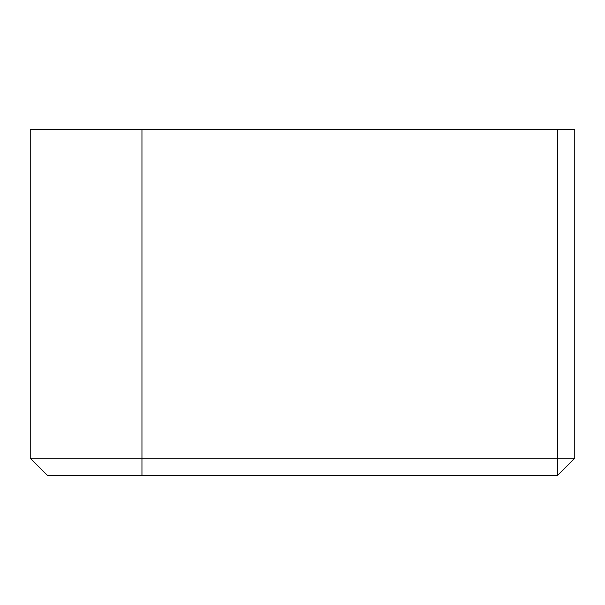 <?xml version="1.0" encoding="UTF-8"?>
<svg xmlns="http://www.w3.org/2000/svg" width="605" height="605" viewBox="0 0 605 605"><rect width="100%" height="100%" fill="white"/><g stroke="black" fill="none" stroke-linecap="round" stroke-linejoin="round"><path stroke-width="0.91" d="M557.568 129.576L30.25 129.576L30.25 458.242L557.568 458.242L557.568 129.576L574.75 129.576L574.75 458.242L557.568 458.242L557.568 475.424L574.75 458.242M557.568 475.424L47.432 475.424L30.25 458.242M141.956 129.576L141.956 475.424"/></g></svg>
